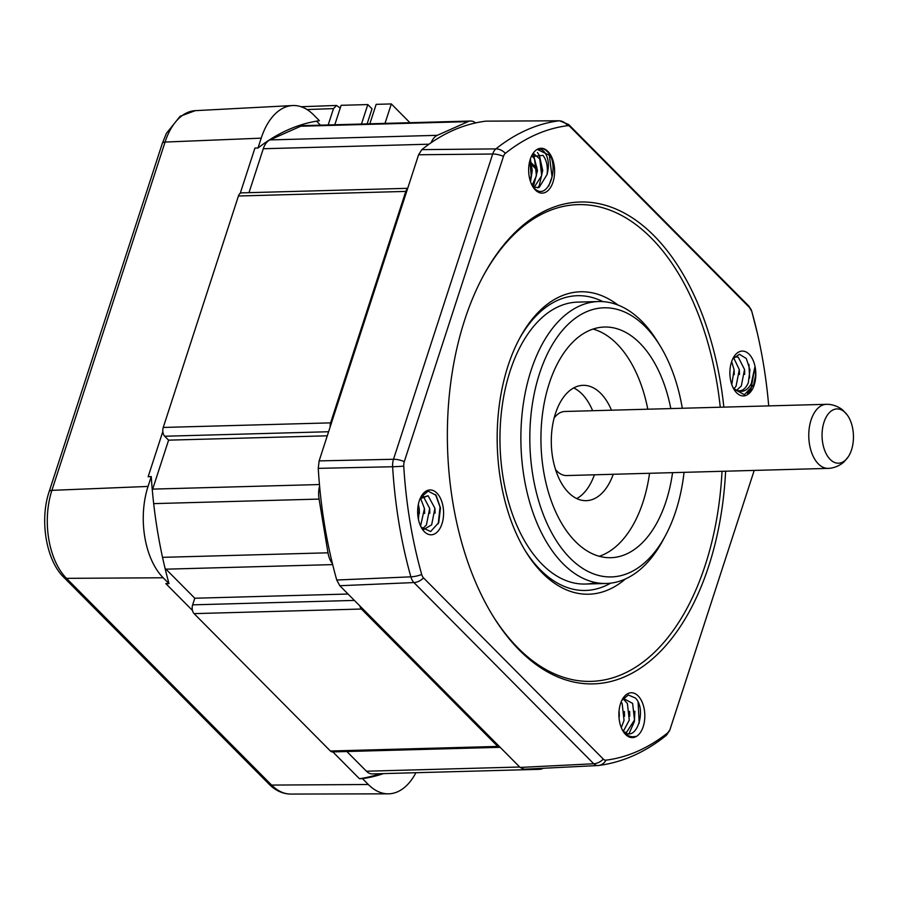 <?xml version="1.0" encoding="UTF-8"?>
<svg xmlns="http://www.w3.org/2000/svg" width="898" height="898" viewBox="0 0 898 898"><rect width="100%" height="100%" fill="white"/><g stroke="black" fill="none" stroke-linecap="round" stroke-linejoin="round"><path stroke-width="1.35" d="M328.197 124.945L333.506 108.602L307.004 109.545M334.808 124.766L340.23 108.063L336.559 105.459L333.506 108.602M346.875 751.514L366.429 771.214A19.228 11.113 88.4 0 0 372.322 773.908L539.664 769.317A19.228 11.113 88.4 0 0 542.235 768.722L543.245 768.273M332.832 751.895L359.436 778.712A330.138 190.78 88.4 0 0 380.359 773.683M359.436 778.712L362.5 778.645A330.138 190.78 88.4 0 0 383.491 773.605M362.5 778.645L368.315 784.504A66.665 38.524 88.4 0 0 388.205 793.832A66.665 38.524 88.4 0 0 415.909 772.707M258.007 148.024A330.138 190.78 88.4 0 1 319.396 120.714L313.593 114.854A66.665 38.524 88.4 0 0 292.58 105.549A66.665 38.524 88.4 0 0 261.206 138.157L258.007 148.024L254.931 148.058L240.237 193.306A6.409 3.704 88.4 0 0 238.441 196L163.245 427.448A6.409 3.704 88.4 0 0 162.83 431.534L148.125 476.782L151.257 476.569L148.047 486.435A66.665 38.524 88.4 0 0 163.178 577.773L168.992 583.621L165.816 583.588L192.475 610.449A6.409 3.704 88.4 0 0 194.091 613.626L330.408 751.009A6.409 3.704 88.4 0 0 332.372 751.907L499.726 747.327A6.409 3.704 88.4 0 0 500.119 747.271L520.122 767.442L524.151 769.227L597.754 765.545A12.819 7.364 87.1 0 0 598.079 765.523A12.819 10.45 82.8 0 0 598.73 765.466L597.754 765.545A12.819 7.364 87.1 0 1 593.724 763.76L413.933 582.566L339.814 585.721L359.817 605.881A6.409 3.704 88.4 0 0 361.434 609.035L497.761 746.429A6.409 3.704 88.4 0 0 499.726 747.327M162.83 431.534A6.409 3.704 88.4 0 0 164.693 436.237L168.588 440.155L152.682 489.107A19.228 11.113 88.4 0 0 152.323 490.33M164.996 568.097A19.228 11.113 88.4 0 0 165.95 569.175L194.787 598.236L192.632 604.848A6.409 3.704 88.4 0 0 192.475 610.449M151.257 476.569A330.138 190.78 88.4 0 0 168.992 583.621M320.496 125.159L316.534 121.163M670.009 729.479A12.819 5.478 18 0 1 669.942 729.737L754.208 470.417L670.009 729.479A7.689 4.445 -91.6 0 1 668.09 732.555A318.173 183.854 -91.6 0 1 605.948 760.179A7.689 4.445 -91.6 0 1 603.333 759.124L423.542 577.93A7.689 4.445 -91.6 0 1 421.701 574.495A318.173 183.854 -91.6 0 1 403.752 466.152A7.689 4.445 -91.6 0 1 404.28 461.662L503.464 156.409A7.689 4.445 -91.6 0 1 505.394 153.334A318.173 183.854 -91.6 0 1 567.525 125.698A7.689 4.445 -91.6 0 1 570.14 126.753A12.819 8.913 135.2 0 0 568.726 124.564L559.566 120.781L485.84 121.151A324.93 187.761 88.4 0 0 475.648 122.914A19.228 11.113 88.4 0 0 470.642 121.039L303.3 125.63A19.228 11.113 88.4 0 0 300.74 126.225L269.928 139.92A19.228 11.113 88.4 0 0 263.282 148.742L249.004 192.655M407.703 188.311L241.517 192.868A6.409 3.704 88.4 0 0 240.237 193.306M340.23 108.063L341.128 105.313L367.798 104.572L361.479 124.036M369.841 123.801L376.161 104.348L391.326 103.932L385.006 123.385M409.948 122.7L391.326 103.932M367.798 104.572L372.019 108.826L367.125 123.879M475.648 122.914A324.93 187.761 88.4 0 0 431.152 142.703A324.93 187.761 88.4 0 0 421.802 149.64L418.603 154.759L319.127 460.899L318.251 468.352A324.93 187.761 88.4 0 0 319.587 486.054A324.93 187.761 88.4 0 0 332.44 563.641A324.93 187.761 88.4 0 0 336.75 580.018L339.814 585.721M359.817 605.881L500.119 747.271M536.937 170.036L531.829 164.884M531.178 164.233L529.416 162.459M570.14 126.753L749.931 307.947A7.689 4.445 -91.6 0 1 751.772 311.382A318.173 183.854 -91.6 0 1 757.373 333.293A318.173 183.854 -91.6 0 1 768.71 405.885M625.58 734.463A22.439 12.965 88.4 0 0 643.204 726.628A22.439 12.965 88.4 0 0 638.119 695.894A22.439 12.965 88.4 0 0 622.235 699.598A22.439 12.965 88.4 0 0 623.111 731.264A22.439 12.965 88.4 0 0 625.58 734.463M754.219 384.961A22.439 12.965 88.4 0 0 750.402 355.687A22.439 12.965 88.4 0 0 733.251 357.92A22.439 12.965 88.4 0 0 731.5 362.062A22.439 12.965 88.4 0 0 734.126 389.597A22.439 12.965 88.4 0 0 754.219 384.961M547.892 151.414A22.439 12.965 88.4 0 0 532.02 155.118A22.439 12.965 88.4 0 0 532.884 186.795A22.439 12.965 88.4 0 0 535.365 189.994A22.439 12.965 88.4 0 0 552.988 182.148A22.439 12.965 88.4 0 0 547.892 151.414M419.254 500.927A22.439 12.965 88.4 0 0 421.869 528.462A22.439 12.965 88.4 0 0 441.973 523.826A22.439 12.965 88.4 0 0 438.157 494.54A22.439 12.965 88.4 0 0 421.005 496.785A22.439 12.965 88.4 0 0 419.254 500.927M725.606 471.192A241.023 139.28 -91.6 0 1 708.78 565.931A241.023 139.28 -91.6 0 1 492.822 615.781A241.023 139.28 -91.6 0 1 464.693 319.946A241.023 139.28 -91.6 0 1 483.494 275.506A241.023 139.28 -91.6 0 1 624.986 213.432A241.023 139.28 -91.6 0 1 723.844 407.12M492.284 614.883A238.453 137.798 88.4 0 0 705.39 564.685A238.453 137.798 88.4 0 0 722.014 471.293M720.263 407.221A238.453 137.798 88.4 0 0 622.741 216.07A238.453 137.798 88.4 0 0 483.001 276.427M622.112 729.468L623.178 730.714C635.84 744.599 647.447 709.768 635.436 698.049L628.342 694.985L621.854 700.339M622.673 730.523L625.356 734.115L629.442 736.932L633.056 737.426L635.391 736.495C631.462 737.415 627.781 736.102 624.357 732.555L622.516 730.231M733.711 388.913L744.42 394.705L753.669 384.759L755.611 375.027L754.848 367.17L751.211 383.85C747.361 390.641 742.523 392.819 736.719 390.372C741.58 391.842 745.441 389.305 748.303 382.773L749.976 369.864L746.294 358.504L739.38 354.272L732.712 359.009M532.312 185.807L534.041 187.94C547.993 203.318 560.801 164.66 547.432 151.784L545.737 150.168C542.796 148.136 540.068 147.878 537.565 149.394C540.529 148.518 543.133 149.854 545.4 153.423C548.689 159.069 549.239 166.096 547.062 174.515C547.982 166.534 546.624 160.147 542.987 155.365L531.268 156.634M538.228 148.978L537.374 149.45L549.351 155.287L552.034 176.738L548.757 185.998M421.083 527.07L430.602 531.537L438.729 522.625L440.491 508.01L436.136 495.359L428.155 491.094L420.646 497.47M420.399 497.986L428.121 495.752L420.006 498.873M625.423 578.963A151.279 87.42 -91.6 0 1 525.7 551.484A151.279 87.42 -91.6 0 1 508.044 365.8A151.279 87.42 -91.6 0 1 519.852 337.906A151.279 87.42 -91.6 0 1 617.914 305.006M602.85 301.616A147.429 85.198 88.4 0 0 519.1 339.298M524.881 550.126A147.429 85.198 88.4 0 0 610.573 583.172M682.3 408.264A134.61 77.789 88.4 0 0 660.109 345.831A134.61 77.789 88.4 0 0 539.496 373.68A134.61 77.789 88.4 0 0 562.406 549.34A134.61 77.789 88.4 0 0 665.317 535.881L662.836 540.484A141.02 81.493 -91.6 0 1 606.296 583.476A141.02 81.493 -91.6 0 1 533.199 513.229A141.02 81.493 -91.6 0 1 531.021 370.548A141.02 81.493 -91.6 0 1 598.562 301.537L577.639 302.121A141.02 81.493 88.4 0 0 510.098 371.121A141.02 81.493 88.4 0 0 512.287 513.802A141.02 81.493 88.4 0 0 585.373 584.048A141.02 81.493 88.4 0 0 595.801 582.6M665.317 535.881A134.61 77.789 88.4 0 0 675.812 511.063A134.61 77.789 88.4 0 0 684.052 472.337M598.562 301.537A141.02 81.493 -91.6 0 1 657.37 341.386L660.109 345.831M670.806 408.579A115.382 66.677 88.4 0 0 604.5 327.029A115.382 66.677 88.4 0 0 549.228 383.491A115.382 66.677 88.4 0 0 551.024 500.231A115.382 66.677 88.4 0 0 610.82 557.703A115.382 66.677 88.4 0 0 666.08 501.252A115.382 66.677 88.4 0 0 672.557 472.651M599.269 556.289A115.382 66.677 88.4 0 0 643.069 501.881A115.382 66.677 88.4 0 0 649.546 473.28M647.795 409.207A115.382 66.677 88.4 0 0 593.039 329.072M611.482 410.206A57.685 33.338 88.4 0 0 583.06 385.332A57.685 33.338 88.4 0 0 555.435 413.563A57.685 33.338 88.4 0 0 556.333 471.933A57.685 33.338 88.4 0 0 586.226 500.669A57.685 33.338 88.4 0 0 613.233 474.279M592.646 410.712A57.685 33.338 88.4 0 0 573.721 387.936M576.752 498.581A57.685 33.338 88.4 0 0 594.409 474.795M428.121 495.752L434.913 508.279L431.657 524.802L423.463 529.663M423.093 495.977L429.682 508.425L426.427 524.948L422.554 528.832M420.522 498.199L424.451 508.571L420.567 526.015M418.345 504.395L419.22 508.706L418.446 519.482M547.062 174.515L539.148 187.458L533.468 187.312M533.827 153.816L539.788 158.968L541.662 175.604L534.041 187.547M531.986 155.635L534.557 159.114L536.432 175.75L532.054 185.302M529.899 160.473L531.212 175.896L530.022 180.094M736.719 390.372L733.352 388.228M734.418 356.753L738.268 357.202L744.543 369.493L741.299 386.017L736.585 390.316M733.621 357.685L739.312 369.628L736.068 386.162L733.935 388.755M731.657 361.613L734.081 369.774L731.791 384.591M622.045 700.013L623.863 698.711L632.619 703.37L634.504 720.005L626.759 732.005L625.322 732.431M623.358 698.992L627.388 703.516L629.274 720.151L623.47 731.006M621.135 701.955L622.168 703.662L624.043 720.297L621.304 727.661M619.048 710.789L619.104 718.625M554.133 418.019A32.047 18.521 -91.6 0 1 564.943 411.475L826.418 404.313A32.047 18.521 -91.6 0 0 811.074 419.995A32.047 18.521 -91.6 0 0 811.567 452.424A32.047 18.521 -91.6 0 0 828.18 468.386L566.694 475.558A32.047 18.521 -91.6 0 1 555.548 469.609M851.506 449.92A27.153 15.693 -91.6 0 1 848.262 456.79A27.153 15.693 -91.6 0 1 827.99 456.779A27.153 15.693 -91.6 0 1 824.005 422.206A27.153 15.693 -91.6 0 1 847.117 414.786A27.153 15.693 -91.6 0 1 851.506 449.92M536.488 768.609A19.228 11.113 88.4 0 0 539.664 769.317M319.587 486.054A19.228 11.113 88.4 0 0 319.082 499.086L327.983 552.809A19.228 11.113 88.4 0 0 332.44 563.641M407.569 188.726A6.409 3.704 88.4 0 0 405.784 191.409L330.587 422.868A6.409 3.704 88.4 0 0 330.172 426.92M470.642 121.039A19.228 11.113 88.4 0 0 468.083 121.634L437.27 135.329A19.228 11.113 88.4 0 0 431.152 142.703M536.892 168.454L531.493 163.021M530.785 162.302L529.708 161.213M348.065 594.027L194.787 598.236M327.287 435.811L168.588 440.155M163.178 577.773L66.486 578.346L271.611 785.077L368.315 784.504M261.206 138.157L165.064 142.064L51.904 490.353L148.047 486.435M195.293 110.656A64.229 37.11 88.4 0 0 165.064 142.064A6.409 2.739 -162 0 0 162.325 143.354L166.399 133.342L180.161 116.257L195.293 110.656L292.58 105.549M51.904 490.353A64.229 37.11 88.4 0 0 66.486 578.346A6.409 4.456 -44.8 0 1 63.837 577.347C46.011 560.15 39.501 520.054 49.154 491.633A6.409 2.739 -162 0 1 51.904 490.353M290.784 794.068C282.735 793.944 275.462 790.622 268.962 784.077A6.409 4.456 -44.8 0 0 271.611 785.077A64.229 37.11 88.4 0 0 290.784 794.068L388.205 793.832M361.434 609.035L194.091 613.626M354.396 600.414L192.632 604.848M520.122 767.442L593.724 763.76A12.819 8.913 135.2 0 0 603.333 759.124M336.75 580.018L410.869 576.842A323.291 186.818 -91.6 0 1 392.628 466.747L318.251 468.352M319.127 460.899L393.504 459.271L492.688 154.018L418.603 154.759M421.802 149.64L495.898 148.888A323.291 186.818 -91.6 0 1 559.039 120.815L485.84 121.151M421.701 574.495A12.819 4.176 -15.7 0 1 410.869 576.842A12.819 7.251 87.6 0 0 413.933 582.566A12.819 8.913 -44.8 0 0 423.542 577.93M404.28 461.662A12.819 5.478 18 0 0 393.504 459.271A12.819 7.218 88.8 0 0 392.628 466.747A12.819 0.595 -3.5 0 0 403.752 466.152M505.394 153.334A12.819 9.597 51.4 0 0 495.898 148.888A12.819 7.274 89.4 0 0 492.688 154.018A12.819 5.478 18 0 1 503.464 156.409M559.566 120.781A12.819 7.453 89.7 0 0 559.039 120.815A12.819 10.45 82.8 0 1 567.525 125.698M605.948 760.179A12.819 10.45 82.8 0 1 598.73 765.466C622.561 762.312 644.899 752.423 665.744 735.799A12.819 9.597 51.4 0 0 668.09 732.555M749.931 307.947A12.819 8.913 -44.8 0 0 748.517 305.758L751.761 311.325L757.373 333.293M435.496 494.54L440.02 506.988L438.258 523.77M434.958 508.661L435.07 513.151M429.727 508.796L429.839 513.297M424.496 508.942L424.608 513.443M419.265 509.087L419.377 513.577M547.365 168.409L547.376 171.282M542.01 166.837L542.145 171.597M536.791 166.983L536.914 171.743M531.56 167.129L531.683 171.888M754.825 367.608L750.941 389.373L747.462 393.403M748.932 364.33L749.606 378.002M744.588 369.864L744.7 374.365M739.357 370.01L739.469 374.511M734.126 370.156L734.25 374.646M635.391 736.495L629.992 737.123M638.108 702.359L639.23 723.204M634.852 711.238L634.403 721.431L629.083 733.565M629.621 711.384L629.756 716.144M624.391 711.53L624.525 716.29M619.16 711.665L619.294 716.436M405.784 191.409L238.441 196M330.587 422.868L163.245 427.448M497.761 746.429L330.408 751.009M332.675 564.606L165.95 569.175M327.983 552.809L162.527 557.344M319.082 499.086L153.681 503.621M319.452 484.538L152.682 489.107M328.601 431.736L164.693 436.237M519.706 767.015L366.429 771.214M429.008 144.196L263.282 148.742M437.27 135.329L269.928 139.92M468.083 121.634L300.74 126.225M301.055 106.727L336.559 105.459M268.962 784.077L63.837 577.347M162.325 143.354L49.154 491.633M669.942 729.737L665.744 735.799M568.726 124.564L748.517 305.758M585.373 584.048L606.296 583.476M530.538 181.744L532.256 170.508L530.359 158.968M533.244 187.053L537.487 170.642L533.345 154.209M537.846 187.862L539.305 185.471L542.706 170.497L539.429 155.522L537.431 152.492M848.262 456.79L844.434 461.415C843.514 462.683 836.79 468.15 828.18 468.386M847.117 414.786L843.031 410.386C842.043 409.162 835.039 404.066 826.418 404.313"/></g></svg>
